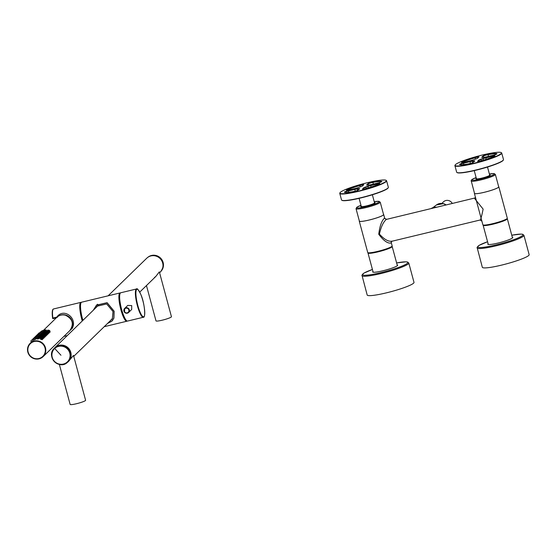 <?xml version="1.0" encoding="UTF-8"?>
<svg xmlns="http://www.w3.org/2000/svg" width="557" height="557" viewBox="0 0 557 557"><rect width="100%" height="100%" fill="white"/><g stroke="black" fill="none" stroke-linecap="round" stroke-linejoin="round"><path stroke-width="0.84" d="M441.875 203.389L443.421 201.885A5.661 5.479 45.8 0 1 452.27 203.437M57.81 316.529A9.253 8.968 45.8 0 1 70.662 329.674A9.253 8.968 45.8 0 1 70.635 329.702M38.628 334.346C39.944 333.789 40.062 333.678 38.983 333.998C37.695 334.66 37.577 334.778 38.628 334.346C39.944 333.789 40.062 333.678 38.983 333.998C37.695 334.66 37.577 334.778 38.628 334.346M41.469 339.046C42.785 339.714 42.666 339.833 41.107 339.394L40.689 339.255L41.023 338.935M41.107 337.716C39.617 337.549 39.498 337.667 40.752 338.064C42.276 338.364 42.402 338.252 41.107 337.716C39.617 337.549 39.498 337.667 40.752 338.064C42.276 338.364 42.402 338.252 41.107 337.716M41.963 336.881C40.473 336.713 40.355 336.832 41.608 337.229C43.14 337.528 43.258 337.417 41.963 336.881C40.473 336.713 40.355 336.832 41.608 337.229C43.14 337.528 43.258 337.417 41.963 336.881M42.826 336.045C41.329 335.878 41.211 335.996 42.464 336.393C43.996 336.693 44.114 336.581 42.826 336.045C41.329 335.878 41.211 335.996 42.464 336.393C43.996 336.693 44.114 336.581 42.826 336.045M43.683 335.21C42.193 335.042 42.067 335.161 43.328 335.558C44.852 335.857 44.971 335.746 43.683 335.21C42.193 335.042 42.067 335.161 43.328 335.558C44.852 335.857 44.971 335.746 43.683 335.21M44.539 334.374C43.049 334.207 42.931 334.325 44.184 334.722C45.716 335.022 45.834 334.91 44.539 334.374C43.049 334.207 42.931 334.325 44.184 334.722C45.716 335.022 45.834 334.91 44.539 334.374M45.402 333.539C43.906 333.371 43.787 333.49 45.04 333.887C46.572 334.186 46.691 334.075 45.402 333.539C43.906 333.371 43.787 333.49 45.04 333.887C46.572 334.186 46.691 334.075 45.402 333.539M46.259 332.703C44.762 332.536 44.644 332.654 45.904 333.051C47.429 333.351 47.547 333.239 46.259 332.703C44.762 332.536 44.644 332.654 45.904 333.051C47.429 333.351 47.547 333.239 46.259 332.703M47.115 331.868C45.625 331.7 45.507 331.819 46.76 332.216C48.285 332.515 48.41 332.404 47.115 331.868C45.625 331.7 45.507 331.819 46.76 332.216C48.285 332.515 48.41 332.404 47.115 331.868M47.979 331.032C46.482 330.865 46.363 330.983 47.617 331.38C49.148 331.68 49.267 331.568 47.979 331.032C46.482 330.865 46.363 330.983 47.617 331.38C49.148 331.68 49.267 331.568 47.979 331.032M48.835 330.197C47.338 330.029 47.22 330.148 48.473 330.545C50.005 330.844 50.123 330.733 48.835 330.197C47.338 330.029 47.22 330.148 48.473 330.545C50.005 330.844 50.123 330.733 48.835 330.197M45.131 330.266C46.551 330.099 46.67 329.981 45.486 329.918C44.094 330.19 43.975 330.308 45.131 330.266C46.551 330.099 46.67 329.981 45.486 329.918C44.094 330.19 43.975 330.308 45.131 330.266M44.275 331.102C45.695 330.935 45.813 330.816 44.63 330.754C43.237 331.025 43.119 331.143 44.275 331.102C45.695 330.935 45.813 330.816 44.63 330.754C43.237 331.025 43.119 331.143 44.275 331.102M43.411 331.937C44.839 331.77 44.957 331.652 43.773 331.589C42.381 331.861 42.255 331.979 43.411 331.937C44.839 331.77 44.957 331.652 43.773 331.589C42.381 331.861 42.255 331.979 43.411 331.937M42.555 332.773C43.975 332.606 44.094 332.487 42.917 332.425C41.517 332.696 41.399 332.814 42.555 332.773C43.975 332.606 44.094 332.487 42.917 332.425C41.517 332.696 41.399 332.814 42.555 332.773M41.698 333.608C43.119 333.441 43.237 333.323 42.053 333.26C40.661 333.532 40.543 333.65 41.698 333.608C43.119 333.441 43.237 333.323 42.053 333.26C40.661 333.532 40.543 333.65 41.698 333.608M40.842 334.444C42.262 334.277 42.381 334.158 41.197 334.096C39.805 334.367 39.686 334.485 40.842 334.444C42.262 334.277 42.381 334.158 41.197 334.096C39.805 334.367 39.686 334.485 40.842 334.444M39.979 335.279C41.399 335.112 41.524 334.994 40.341 334.931C38.941 335.203 38.823 335.321 39.979 335.279C41.399 335.112 41.524 334.994 40.341 334.931C38.941 335.203 38.823 335.321 39.979 335.279M39.122 336.115C40.543 335.948 40.661 335.829 39.477 335.767C38.085 336.038 37.967 336.156 39.122 336.115C40.543 335.948 40.661 335.829 39.477 335.767C38.085 336.038 37.967 336.156 39.122 336.115M38.266 336.95C39.686 336.783 39.805 336.665 38.621 336.602C37.228 336.874 37.11 336.992 38.266 336.95C39.686 336.783 39.805 336.665 38.621 336.602C37.228 336.874 37.11 336.992 38.266 336.95M37.403 337.786C38.83 337.619 38.948 337.5 37.765 337.438C36.372 337.709 36.247 337.827 37.403 337.786C38.83 337.619 38.948 337.5 37.765 337.438C36.372 337.709 36.247 337.827 37.403 337.786M42.06 331.004C43.376 330.447 43.495 330.336 42.416 330.656C41.127 331.318 41.009 331.436 42.06 331.004C43.376 330.447 43.495 330.336 42.416 330.656C41.127 331.318 41.009 331.436 42.06 331.004M41.204 331.84C42.52 331.283 42.638 331.171 41.559 331.492C40.271 332.153 40.153 332.271 41.204 331.84C42.52 331.283 42.638 331.171 41.559 331.492C40.271 332.153 40.153 332.271 41.204 331.84M40.341 332.675C41.664 332.118 41.782 332.007 40.703 332.327C39.415 332.989 39.296 333.107 40.341 332.675C41.664 332.118 41.782 332.007 40.703 332.327C39.415 332.989 39.296 333.107 40.341 332.675M39.484 333.511C40.8 332.954 40.919 332.842 39.846 333.163C38.551 333.824 38.433 333.942 39.484 333.511C40.8 332.954 40.919 332.842 39.846 333.163C38.551 333.824 38.433 333.942 39.484 333.511M37.772 335.182C39.087 334.625 39.206 334.513 38.127 334.834C36.839 335.495 36.72 335.613 37.772 335.182C39.087 334.625 39.206 334.513 38.127 334.834C36.839 335.495 36.72 335.613 37.772 335.182M36.908 336.017C38.224 335.46 38.349 335.349 37.27 335.669C35.982 336.331 35.857 336.449 36.908 336.017C38.224 335.46 38.349 335.349 37.27 335.669C35.982 336.331 35.857 336.449 36.908 336.017M36.052 336.853C37.368 336.296 37.486 336.184 36.407 336.505C35.119 337.166 35 337.284 36.052 336.853C37.368 336.296 37.486 336.184 36.407 336.505C35.119 337.166 35 337.284 36.052 336.853M35.195 337.688C36.511 337.131 36.63 337.02 35.551 337.34C34.262 338.002 34.144 338.12 35.195 337.688C36.511 337.131 36.63 337.02 35.551 337.34C34.262 338.002 34.144 338.12 35.195 337.688M34.332 338.524C35.655 337.967 35.773 337.855 34.694 338.176C33.406 338.837 33.288 338.955 34.332 338.524C35.655 337.967 35.773 337.855 34.694 338.176C33.406 338.837 33.288 338.955 34.332 338.524M38.405 333.594L39.108 332.898M38.76 333.246L38.37 333.615M37.876 334.109L38.252 333.734M37.02 334.945L37.396 334.569M36.156 335.78L36.532 335.405M35.3 336.616L35.676 336.24M34.443 337.451L34.819 337.076M33.58 338.287L33.956 337.911M32.724 339.122L33.1 338.747M31.867 339.958L32.243 339.582M31.248 342.242L30.893 340.933L31.387 340.418M48.835 331.875C50.395 332.313 50.513 332.195 49.19 331.526M47.979 332.71C49.531 333.149 49.657 333.03 48.334 332.362M47.122 333.546C48.675 333.984 48.793 333.866 47.477 333.197M46.259 334.381C47.818 334.82 47.937 334.701 46.621 334.033M45.402 335.217C46.962 335.655 47.08 335.537 45.758 334.868M44.546 336.052C46.099 336.491 46.217 336.372 44.901 335.704M43.683 336.888C45.242 337.326 45.361 337.208 44.045 336.539M42.826 337.723C44.386 338.162 44.504 338.043 43.181 337.375M41.97 338.559C43.523 338.997 43.648 338.879 42.325 338.21M45.451 331.443C46.879 331.311 46.997 331.192 45.806 331.095M44.588 332.278C46.022 332.146 46.14 332.028 44.95 331.93M43.731 333.114C45.159 332.982 45.284 332.863 44.087 332.766M42.875 333.949C44.302 333.817 44.421 333.699 43.23 333.601M42.012 334.785C43.446 334.653 43.564 334.534 42.374 334.437M41.155 335.62C42.59 335.488 42.708 335.37 41.517 335.272M40.299 336.456C41.726 336.324 41.845 336.205 40.654 336.108M39.443 337.291C40.87 337.159 40.988 337.041 39.798 336.943M38.579 338.127C40.013 337.995 40.132 337.876 38.941 337.779M37.723 338.962C39.15 338.83 39.275 338.712 38.078 338.614C36.685 338.865 36.56 338.983 37.723 338.962M35.509 338.865C36.825 338.294 36.943 338.176 35.871 338.517M34.652 339.7C35.961 339.129 36.087 339.011 35.007 339.352C33.733 340.048 33.615 340.167 34.652 339.7M32.759 340.78L33.114 340.431M31.895 341.615L32.257 341.267M159.594 272.784L160.228 272.164A9.699 9.399 -134.2 0 0 162.672 262.995A9.699 9.399 -134.2 0 0 146.693 258.267L108.114 295.816M67.341 362.433A9.699 9.399 -134.2 0 0 70.823 352.4A9.699 9.399 -134.2 0 0 53.952 348.675M68.379 361.57L73.503 355.429L85.604 400.267A8 0.989 -15.1 0 1 80.278 402.683A8 0.989 -15.1 0 1 70.147 404.438L59.355 364.417M146.463 285.56L155.995 320.881A8 0.989 -15.1 0 0 166.118 319.126A8 0.989 -15.1 0 0 171.445 316.71L159.344 271.872L155.765 276.509M154.449 277.525L155.946 276.328M55.046 347.589A9.622 9.323 -134.2 0 0 54.899 347.728L54.356 348.257A9.622 9.323 -134.2 0 0 54.314 361.577A9.622 9.323 -134.2 0 0 67.773 362.043A9.622 9.323 -134.2 0 0 67.815 348.724A9.622 9.323 -134.2 0 0 54.356 348.257C45.402 356.139 59.314 370.732 67.627 362.182L68.323 361.514A9.622 9.323 -134.2 0 0 68.365 348.195A9.622 9.323 -134.2 0 0 55.046 347.589M107.598 323.394L111.922 321.048L113.823 318.179L114.067 311.238L107.069 302.757L96.528 305.236L93.381 310.158M109.583 321.459L112.382 318.527L112.994 311.495L106.638 303.955L97.176 306.183L95.804 307.805M107.501 323.492L111.985 321.097L113.927 318.158L114.143 311.217L107.104 302.674L96.479 305.166L93.263 310.277M120.437 292.968A14.552 3.112 76.5 0 0 120.027 292.947L81.649 302.193A14.552 3.112 76.5 0 0 82.909 320.352M120.027 292.947A14.552 3.112 76.5 0 0 119.191 301.309A14.552 3.112 76.5 0 0 122.979 315.979A14.552 3.112 76.5 0 0 126.843 321.236A14.552 3.112 76.5 0 0 127.198 321.034M80.661 303.969A13.34 2.855 76.5 0 0 82.485 320.762M81.294 302.395A14.552 3.112 76.5 0 0 80.883 302.374A14.552 3.112 76.5 0 0 82.269 320.978M57.246 317.504L56.807 317.121C63.045 308.091 75.376 316.487 73.287 325.72L72.396 328.157L69.402 331.053M56.807 317.121L52.894 318.068L53.103 318.597A0.404 0.404 0 0 1 52.609 318.263C51.864 312.24 52.205 309.135 53.632 308.94A14.552 3.112 76.5 0 0 52.894 318.068L52.623 318.298A0.404 0.39 -134.2 0 0 53.089 318.597L56.348 317.81M131.696 309.462L131.71 305.598L127.755 305.41L124.636 308.439A2.827 2.743 -134.2 0 0 124.608 312.338A2.827 2.743 -134.2 0 0 128.583 312.498A2.827 2.743 -134.2 0 0 128.618 308.599A2.827 2.743 -134.2 0 0 124.636 308.439L124.594 312.345C125.91 313.507 127.24 313.556 128.583 312.498L131.696 309.462M136.535 288.972L120.799 292.759A14.552 3.112 76.5 0 0 119.957 301.121A14.552 3.112 76.5 0 0 123.745 315.791A14.552 3.112 76.5 0 0 127.609 321.055L143.344 317.26C145.837 318.2 144.716 302.876 140.761 294.326C138.366 289.689 136.959 287.899 136.535 288.972A14.552 3.112 76.5 0 0 135.692 297.334A14.552 3.112 76.5 0 0 139.487 312.004A14.552 3.112 76.5 0 0 143.344 317.26M119.811 294.542A13.34 2.855 76.5 0 0 123.02 315.234A13.34 2.855 76.5 0 0 125.924 319.92M498.654 186.63A12.651 1.56 164.9 0 1 498.828 186.811L507.295 218.177A12.651 1.56 164.9 0 1 504.551 219.973A12.651 1.56 164.9 0 1 491.17 224.032A12.651 1.56 164.9 0 1 482.863 224.763L481.882 221.115L480.037 220.029L391.815 241.278L391.063 243.019L391.467 241.487M498.828 186.811A12.651 1.56 164.9 0 1 496.085 188.607A12.651 1.56 164.9 0 1 482.71 192.666A12.651 1.56 164.9 0 1 474.404 193.397A12.651 1.56 164.9 0 1 474.467 193.161M474.404 193.397L481.882 221.115M474.376 198.208L475.086 197.819L474.376 198.208L483.128 209.112C481.659 216.179 480.691 219.771 480.225 219.897M391.063 243.019C387.728 243.688 383.62 240.77 378.746 234.274C379.714 226.288 381.587 220.941 384.372 218.233L386.328 219.416C383.3 222.027 380.995 226.922 379.421 234.093C384.421 239.601 388.668 241.933 392.177 241.097M386.328 219.416L474.738 198.027M384.372 218.233L386.516 219.277M436.66 207.197A9.699 9.399 -134.2 0 0 431.118 208.534M391.167 242.26L392.149 245.909A12.651 1.56 164.9 0 1 382.06 250.225A12.651 1.56 164.9 0 1 368.323 252.787A12.651 1.56 164.9 0 1 367.724 252.495L359.258 221.129A12.651 1.56 -15.1 0 0 359.857 221.421A12.651 1.56 -15.1 0 0 373.594 218.859A12.651 1.56 -15.1 0 0 383.689 214.542A12.651 1.56 -15.1 0 0 383.515 214.361M488.106 243.715A12.936 1.594 -15.1 0 0 487.821 244.203A12.936 1.594 -15.1 0 0 504.182 241.369A12.936 1.594 -15.1 0 0 512.788 237.463A12.936 1.594 -15.1 0 0 512.301 237.185M511.765 235.214A23.443 2.889 -15.1 0 1 522.821 235.179A23.443 2.889 -15.1 0 1 507.336 241.808A23.443 2.889 -15.1 0 1 479.981 247.545A23.443 2.889 -15.1 0 1 487.57 241.738L479.09 245.372L477.084 247.378L482.327 267.283A24.25 2.987 -15.1 0 0 513.011 261.978A24.25 2.987 -15.1 0 0 529.15 254.653L523.928 235.291L522.717 234.274L520.962 234.086L511.765 235.207M476.124 177.592L471.946 179.514L471.145 180.607L474.522 193.37A12.533 1.546 -15.1 0 0 475.114 193.655A12.533 1.546 -15.1 0 0 488.719 191.121A12.533 1.546 -15.1 0 0 498.71 186.839L495.368 174.445L494.15 173.589L489.394 174.014A11.718 1.441 -15.1 0 1 493.829 173.617A11.718 1.441 -15.1 0 1 486.581 177.425A11.718 1.441 -15.1 0 1 472.301 180.259A11.718 1.441 -15.1 0 1 476.124 177.599M488.531 176.103A7.276 0.898 -15.1 0 0 488.148 176.151M478.282 178.818A7.276 0.898 -15.1 0 0 477.92 178.964M490.132 175.232A7.276 0.898 -15.1 0 0 490.132 175.197A7.276 0.898 -15.1 0 0 489.784 175.03A7.276 0.898 -15.1 0 0 489.666 175.016M476.395 178.602A7.276 0.898 -15.1 0 0 476.082 178.985A7.276 0.898 -15.1 0 0 476.096 179.02M476.339 178.393A7.436 0.919 -15.1 0 0 475.97 178.971A7.436 0.919 -15.1 0 0 476.235 179.048A7.436 0.919 -15.1 0 0 483.866 177.669A7.436 0.919 -15.1 0 0 490.216 175.128A7.436 0.919 -15.1 0 0 489.895 174.828A7.436 0.919 -15.1 0 0 489.61 174.807M356.034 208.708L359.376 221.101A12.533 1.546 -15.1 0 0 359.968 221.387A12.533 1.546 -15.1 0 0 373.573 218.852A12.533 1.546 -15.1 0 0 383.571 214.57L380.229 202.184L379.004 201.321L374.248 201.745A11.718 1.441 -15.1 0 1 378.683 201.349A11.718 1.441 -15.1 0 1 371.435 205.157A11.718 1.441 -15.1 0 1 357.155 207.991A11.718 1.441 -15.1 0 1 360.985 205.331L356.8 207.246L356.034 208.708A12.533 1.546 -15.1 0 0 356.626 208.993A12.533 1.546 -15.1 0 0 370.231 206.459A12.533 1.546 -15.1 0 0 380.229 202.184M373.392 203.834A7.276 0.898 -15.1 0 0 373.002 203.883M363.136 206.55A7.276 0.898 -15.1 0 0 362.774 206.696M374.986 202.964A7.276 0.898 -15.1 0 0 374.986 202.929A7.276 0.898 -15.1 0 0 374.645 202.762A7.276 0.898 -15.1 0 0 374.52 202.748M361.249 206.334A7.276 0.898 -15.1 0 0 360.936 206.717A7.276 0.898 -15.1 0 0 360.95 206.751M361.194 206.125A7.436 0.919 -15.1 0 0 360.825 206.703A7.436 0.919 -15.1 0 0 361.089 206.779A7.436 0.919 -15.1 0 0 368.727 205.401A7.436 0.919 -15.1 0 0 375.077 202.859A7.436 0.919 -15.1 0 0 374.75 202.56A7.436 0.919 -15.1 0 0 374.464 202.539M368.066 252.739L368.031 252.801A12.533 1.546 -15.1 0 0 367.989 253.01A12.533 1.546 -15.1 0 0 383.843 250.267A12.533 1.546 -15.1 0 0 392.177 246.479A12.533 1.546 -15.1 0 0 392.037 246.319L391.975 246.285M368.093 252.746A12.365 1.525 -15.1 0 0 383.752 250.1A12.365 1.525 -15.1 0 0 391.954 246.305M483.211 225.007L483.177 225.07A12.533 1.546 -15.1 0 0 483.128 225.279A12.533 1.546 -15.1 0 0 498.981 222.535A12.533 1.546 -15.1 0 0 507.323 218.748A12.533 1.546 -15.1 0 0 507.176 218.588L507.114 218.553M483.239 225.014A12.365 1.525 -15.1 0 0 498.891 222.368A12.365 1.525 -15.1 0 0 507.093 218.574M372.96 271.447A12.936 1.594 -15.1 0 0 372.675 271.934A12.936 1.594 -15.1 0 0 389.037 269.101A12.936 1.594 -15.1 0 0 397.649 265.195A12.936 1.594 -15.1 0 0 397.155 264.916M372.424 269.463L363.944 273.104L361.939 275.109L367.181 295.015A24.25 2.987 -15.1 0 0 373.942 295.294A24.25 2.987 -15.1 0 0 375.16 295.119A24.25 2.987 -15.1 0 0 397.865 289.71A24.25 2.987 -15.1 0 0 398.645 289.466A24.25 2.987 -15.1 0 0 414.004 282.385L408.782 263.022L407.571 262.013L405.823 261.818L396.619 262.939A23.443 2.889 -15.1 0 1 407.675 262.911A23.443 2.889 -15.1 0 1 392.191 269.539A23.443 2.889 -15.1 0 1 364.835 275.276A23.443 2.889 -15.1 0 1 372.431 269.47M474.244 170.623L476.43 178.727A6.872 0.849 -15.1 0 0 485.126 177.223A6.872 0.849 -15.1 0 0 489.7 175.149L487.507 167.037M494.755 155.974A3.231 0.397 -15.1 0 0 492.27 156.308L485.843 157.861L486.226 159.281M483.434 160.158L483.044 158.717A6.872 0.849 -15.1 0 1 480.969 159.455A3.231 0.397 164.9 0 0 479.145 160.242L477.941 161.412A3.231 0.397 -15.1 0 0 477.92 161.433M482.815 158.508L483.044 158.717A3.231 0.397 164.9 0 1 485.843 157.861L485.822 157.589A3.474 0.425 -15.1 0 0 482.815 158.508A6.628 0.815 -15.1 0 1 480.809 159.225A3.474 0.425 -15.1 0 0 478.846 160.068L477.648 161.238A3.474 0.425 -15.1 0 0 477.634 161.391A3.474 0.425 -15.1 0 0 481.533 160.722A19.641 2.416 -15.1 0 0 494.512 156.099A3.474 0.425 -15.1 0 0 494.985 155.786A3.474 0.425 -15.1 0 0 492.256 156.037L485.822 157.589M474.557 161.21A3.231 0.397 -15.1 0 0 473.659 161.217A6.872 0.849 -15.1 0 1 472.232 161.321A3.231 0.397 164.9 0 0 469.941 161.69L463.508 163.236A3.231 0.397 -15.1 0 0 459.817 164.607M472.608 162.7L472.385 161.022A3.474 0.425 -15.1 0 0 469.92 161.419L463.494 162.964A3.474 0.425 -15.1 0 0 459.56 164.51A3.474 0.425 -15.1 0 0 459.567 164.517A19.641 2.416 -15.1 0 0 468.472 163.869A3.474 0.425 -15.1 0 0 473.506 162.233L474.703 161.064A3.474 0.425 -15.1 0 0 474.745 161.015A3.474 0.425 -15.1 0 0 473.763 160.917L473.847 161.906M472.385 161.022A6.628 0.815 -15.1 0 0 473.763 160.917M462.331 162.581L462.261 162.345A19.398 2.388 -15.1 0 1 475.086 157.777A3.231 0.397 164.9 0 1 478.714 157.165M462.004 162.15A3.474 0.425 -15.1 0 0 461.565 162.56A3.474 0.425 -15.1 0 0 464.26 162.212L470.693 160.667A3.474 0.425 -15.1 0 0 473.701 159.741A6.628 0.815 -15.1 0 1 475.706 159.03A3.474 0.425 -15.1 0 0 477.669 158.181L478.867 157.018A3.474 0.425 -15.1 0 0 478.909 156.963A3.474 0.425 -15.1 0 0 474.989 157.527A19.641 2.416 -15.1 0 0 462.004 162.15L462.261 162.345A3.231 0.397 -15.1 0 0 461.85 162.609M496.76 154.024A19.398 2.388 -15.1 0 0 487.988 154.672A3.231 0.397 -15.1 0 0 483.302 156.197L482.111 157.387M482.084 157.387A3.231 0.397 164.9 0 1 482.104 157.359L481.812 157.185A3.474 0.425 -15.1 0 0 481.798 157.339A3.474 0.425 -15.1 0 0 482.752 157.332A6.628 0.815 -15.1 0 1 484.13 157.227A3.474 0.425 -15.1 0 0 486.595 156.837L493.029 155.285A3.474 0.425 -15.1 0 0 496.983 153.836A3.474 0.425 -15.1 0 0 496.948 153.732A19.641 2.416 -15.1 0 0 488.043 154.38A3.474 0.425 -15.1 0 0 483.01 156.016L481.812 157.185M455.166 164.976L454.992 165.269A24.25 2.987 -15.1 0 0 454.909 165.673L456.663 172.183A24.25 2.987 -15.1 0 0 456.942 172.489L457.234 172.656A24.007 2.959 -15.1 0 0 479.828 169.237A24.007 2.959 -15.1 0 0 502.936 160.604A24.007 2.959 -15.1 0 0 503.236 160.242L503.403 159.95A24.25 2.987 -15.1 0 0 503.486 159.546L501.732 153.043A24.25 2.987 -15.1 0 0 501.453 152.729L501.161 152.562A24.007 2.959 -15.1 0 0 478.567 155.981A24.007 2.959 -15.1 0 0 455.459 164.614A24.007 2.959 -15.1 0 0 455.166 164.976A24.007 2.959 -15.1 0 0 475.072 162.999A24.007 2.959 -15.1 0 0 501.056 153.635A24.007 2.959 -15.1 0 0 501.161 152.562M456.942 172.489A24.25 2.987 -15.1 0 0 479.765 169.036A24.25 2.987 -15.1 0 0 503.103 160.319A24.25 2.987 -15.1 0 0 503.403 159.95M454.909 165.673A24.25 2.987 -15.1 0 0 476.555 162.909A24.25 2.987 -15.1 0 0 501.349 153.809A24.25 2.987 -15.1 0 0 501.732 153.043M359.098 198.355L361.284 206.459A6.872 0.849 -15.1 0 0 369.98 204.955A6.872 0.849 -15.1 0 0 374.555 202.88L372.368 194.769M379.616 183.706A3.231 0.397 -15.1 0 0 377.131 184.047L370.697 185.592L371.08 187.013M368.288 187.89L367.899 186.449A6.872 0.849 -15.1 0 1 365.824 187.187A3.231 0.397 164.9 0 0 364 187.974L362.802 189.143A3.231 0.397 -15.1 0 0 362.774 189.164M367.669 186.24L367.899 186.449A3.231 0.397 164.9 0 1 370.697 185.592L370.677 185.321A3.474 0.425 -15.1 0 0 367.669 186.24A6.628 0.815 -15.1 0 1 365.671 186.957A3.474 0.425 -15.1 0 0 363.707 187.8L362.51 188.969A3.474 0.425 -15.1 0 0 362.489 189.122A3.474 0.425 -15.1 0 0 366.388 188.454A19.641 2.416 -15.1 0 0 379.373 183.831A3.474 0.425 -15.1 0 0 379.839 183.518A3.474 0.425 -15.1 0 0 377.11 183.768L370.677 185.321M359.411 188.941A3.231 0.397 -15.1 0 0 358.513 188.948A6.872 0.849 -15.1 0 1 357.093 189.053A3.231 0.397 164.9 0 0 354.795 189.422L348.369 190.967A3.231 0.397 -15.1 0 0 344.672 192.339M357.462 190.431L357.239 188.753A3.474 0.425 -15.1 0 0 354.781 189.15L348.348 190.696A3.474 0.425 -15.1 0 0 344.414 192.249A3.474 0.425 -15.1 0 0 344.421 192.249A19.641 2.416 -15.1 0 0 353.326 191.601A3.474 0.425 -15.1 0 0 358.36 189.965L359.557 188.795A3.474 0.425 -15.1 0 0 359.606 188.746A3.474 0.425 -15.1 0 0 358.617 188.649L358.701 189.638M357.239 188.753A6.628 0.815 -15.1 0 0 358.617 188.649M347.185 190.313L347.122 190.076A19.398 2.388 -15.1 0 1 359.947 185.509A3.231 0.397 164.9 0 1 363.575 184.896M346.858 189.881A3.474 0.425 -15.1 0 0 346.419 190.299A3.474 0.425 -15.1 0 0 349.121 189.944L355.554 188.398A3.474 0.425 -15.1 0 0 358.555 187.472A6.628 0.815 -15.1 0 1 360.56 186.762A3.474 0.425 -15.1 0 0 362.523 185.913L363.721 184.75A3.474 0.425 -15.1 0 0 363.763 184.694A3.474 0.425 -15.1 0 0 359.843 185.258A19.641 2.416 -15.1 0 0 346.858 189.881L347.122 190.076A3.231 0.397 -15.1 0 0 346.705 190.341M381.615 181.756A19.398 2.388 -15.1 0 0 372.842 182.404A3.231 0.397 -15.1 0 0 368.163 183.928L366.966 185.119M366.938 185.119A3.231 0.397 164.9 0 1 366.959 185.091L366.666 184.917A3.474 0.425 -15.1 0 0 366.652 185.07A3.474 0.425 -15.1 0 0 367.613 185.063A6.628 0.815 -15.1 0 1 368.985 184.959A3.474 0.425 -15.1 0 0 371.449 184.569L377.883 183.016A3.474 0.425 -15.1 0 0 381.837 181.568A3.474 0.425 -15.1 0 0 381.803 181.464A19.641 2.416 -15.1 0 0 372.898 182.118A3.474 0.425 -15.1 0 0 367.864 183.747L366.666 184.917M340.021 192.708L339.847 193A24.25 2.987 -15.1 0 0 339.763 193.404L341.518 199.914A24.25 2.987 -15.1 0 0 341.796 200.221L342.089 200.388A24.007 2.959 -15.1 0 0 364.689 196.969A24.007 2.959 -15.1 0 0 387.79 188.336A24.007 2.959 -15.1 0 0 388.09 187.974L388.257 187.681A24.25 2.987 -15.1 0 0 388.347 187.277L386.586 180.774A24.25 2.987 -15.1 0 0 386.314 180.461L386.015 180.294A24.007 2.959 -15.1 0 0 363.422 183.713A24.007 2.959 -15.1 0 0 340.313 192.346A24.007 2.959 -15.1 0 0 340.021 192.708A24.007 2.959 -15.1 0 0 359.933 190.731A24.007 2.959 -15.1 0 0 385.91 181.366A24.007 2.959 -15.1 0 0 386.015 180.294M341.796 200.221A24.25 2.987 -15.1 0 0 364.619 196.767A24.25 2.987 -15.1 0 0 387.957 188.05A24.25 2.987 -15.1 0 0 388.257 187.681M339.763 193.404A24.25 2.987 -15.1 0 0 361.409 190.64A24.25 2.987 -15.1 0 0 386.203 181.54A24.25 2.987 -15.1 0 0 386.586 180.774M446.101 204.927A8.39 8.132 -134.2 0 0 436.396 204.99L432.768 207.74M34.555 358.471A8.891 8.613 45.8 0 1 28.073 347.721A8.891 8.613 45.8 0 1 38.621 341.566A8.891 8.613 45.8 0 1 45.096 352.316A8.891 8.613 45.8 0 1 34.555 358.471M43.223 330.586L56.786 317.386A9.295 9.009 45.8 0 1 72.069 321.821A9.295 9.009 45.8 0 1 69.75 330.705L43.14 356.612C40.689 358.847 37.82 359.571 34.52 358.792A9.295 9.009 45.8 0 1 30.175 343.286A9.295 9.009 45.8 0 1 45.458 347.728A9.295 9.009 45.8 0 1 34.534 358.785C27.161 355.122 25.713 349.956 30.175 343.286L32.076 341.441M54.697 348.473A9.225 8.94 -134.2 0 0 54.447 361.312A9.225 8.94 -134.2 0 0 67.286 361.966A9.225 8.94 -134.2 0 0 67.543 349.128A9.225 8.94 -134.2 0 0 54.697 348.473A282.914 69.862 47.1 0 0 60.964 355.248M147.73 257.397A9.622 9.323 45.8 0 1 156.204 255.545A9.622 9.323 45.8 0 1 161.119 271.155M52.922 309.706A14.148 3.029 76.5 0 0 52.616 318.221M72.932 325.427L73.287 325.72M72.062 327.697L72.396 328.157M128.263 308.933A2.423 2.346 -134.2 0 0 124.886 308.766A2.423 2.346 -134.2 0 0 124.824 312.136A2.423 2.346 -134.2 0 0 128.194 312.31A2.423 2.346 -134.2 0 0 128.263 308.933M139.877 311.662A14.148 3.029 76.5 0 0 144.736 313.751A14.148 3.029 76.5 0 0 140.768 294.388A14.148 3.029 76.5 0 0 135.915 292.3A14.148 3.029 76.5 0 0 139.877 311.662M477.098 247.921A24.25 2.987 -15.1 0 0 507.789 242.615A24.25 2.987 -15.1 0 0 523.928 235.291M471.18 180.976A12.533 1.546 -15.1 0 0 471.765 181.262A12.533 1.546 -15.1 0 0 485.377 178.727A12.533 1.546 -15.1 0 0 495.368 174.445M361.959 275.659A24.25 2.987 -15.1 0 0 392.643 270.347A24.25 2.987 -15.1 0 0 408.782 263.022M492.465 157.011L492.256 156.037M478.846 160.068L479.41 161.245M480.809 159.225L481.325 160.778M463.87 164.58L463.494 162.964M469.92 161.419L470.407 163.417M474.989 157.527L475.448 159.114M488.447 156.385L488.043 154.38M483.587 157.241L483.01 156.016M377.319 184.75L377.11 183.768M363.707 187.8L364.264 188.976M365.671 186.957L366.179 188.517M348.724 192.311L348.348 190.696M354.781 189.15L355.262 191.148M359.843 185.258L360.302 186.846M373.301 184.123L372.898 182.118M368.442 184.973L367.864 183.747M436.396 204.99L443.449 203.66L446.129 204.92M72.083 327.906L70.662 329.674M40.062 334.959L39.756 333.81M40.181 338.983L39.839 337.723M40.905 337.667L40.696 336.888M41.768 336.832L41.552 336.052M42.624 335.996L42.416 335.217M43.481 335.161L43.272 334.381M44.344 334.325L44.128 333.546M45.201 333.49L44.985 332.71M46.057 332.654L45.848 331.875M46.913 331.819L46.704 331.039M47.777 330.983L47.561 330.204M50.172 332.104L49.782 330.663M49.308 332.94L48.925 331.499M48.452 333.775L48.062 332.334M47.596 334.611L47.206 333.17M46.739 335.446L46.349 334.005M45.876 336.282L45.486 334.841M45.02 337.117L44.63 335.676M44.163 337.953L43.773 336.512M43.3 338.788L42.917 337.347M42.443 339.624L42.053 338.183M46.663 331.227L46.335 330.023M44.449 330.774L44.309 330.252M45.806 332.063L45.479 330.858M43.585 331.61L43.446 331.088M44.943 332.898L44.623 331.694M42.729 332.445L42.59 331.923M44.087 333.734L43.759 332.529M41.872 333.281L41.733 332.759M43.23 334.569L42.903 333.365M41.016 334.116L40.87 333.594M42.374 335.405L42.047 334.2M40.153 334.952L40.013 334.43M41.51 336.24L41.19 335.036M39.296 335.787L39.157 335.265M40.654 337.076L40.327 335.871M38.44 336.623L38.301 336.101M39.798 337.911L39.47 336.707M37.577 337.458L37.437 336.936M38.934 338.747L38.614 337.542M36.894 338.935L36.581 337.772M43.502 331.617L43.188 330.468M42.638 332.452L42.332 331.304M41.782 333.288L41.469 332.139M40.926 334.123L40.612 332.975M39.206 335.794L38.893 334.646M38.349 336.63L38.036 335.481M37.493 337.465L37.18 336.317M36.637 338.315L36.323 337.152M35.773 339.15L35.46 337.988M33.914 340.014L33.587 338.809M40.452 332.438L40.299 331.895M39.589 333.274L39.443 332.731M38.732 334.109L38.586 333.566M37.876 334.945L37.73 334.402M37.02 335.78L36.866 335.237M36.156 336.616L36.01 336.073M35.3 337.451L35.154 336.908M34.443 338.287L34.29 337.744M33.775 339.84L33.434 338.579M32.919 340.675L32.578 339.415M56.786 317.386C59.237 315.151 62.112 314.42 65.406 315.206C72.772 318.876 74.22 324.042 69.75 330.705M155.779 276.495L139.737 292.105M112.096 319.015L73.754 356.341M98.819 304.867L54.844 347.672M147.299 257.794C149.833 255.475 152.806 254.723 156.218 255.538C163.835 259.332 165.338 264.679 160.715 271.579M97.566 304.226L96.57 305.194M112.751 320.24L111.922 321.048M104.215 326.687L126.843 321.236M53.632 308.94L80.883 302.374M63.909 336.393L67.258 335.593M53.103 318.597L56.341 317.817M475.386 197.046L475.086 197.819M384.671 218.191L383.689 214.542M373.169 272.213L367.989 253.01M397.357 265.682L392.177 246.479M488.308 244.474L483.128 225.279M512.503 237.95L507.323 218.748"/></g></svg>
